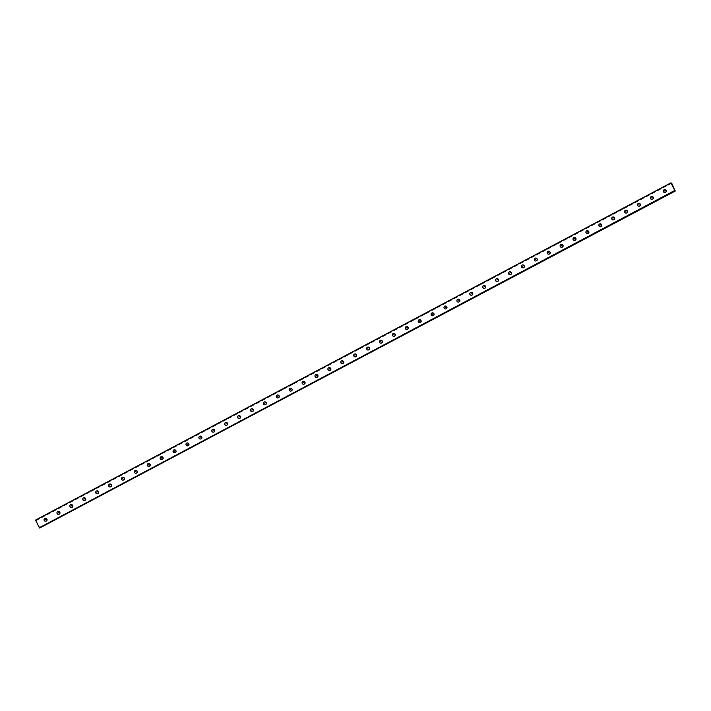 <?xml version="1.0" encoding="UTF-8"?>
<svg xmlns="http://www.w3.org/2000/svg" width="711" height="711" viewBox="0 0 711 711"><rect width="100%" height="100%" fill="white"/><g stroke="black" fill="none" stroke-linecap="round" stroke-linejoin="round"><path stroke-width="0.53" stroke-dasharray="3.56 2.67" d="M674.775 190.477L39.603 527.918M671.237 183.242L35.87 520.461L35.55 520.061M40.074 528.157L35.87 520.461M46.633 520.692A0.835 0.809 -73.4 0 0 46.508 519.146A0.835 0.809 -73.4 0 0 45.46 520.034A0.835 0.809 -73.4 0 0 46.633 520.692M46.268 520.576A0.835 0.809 -73.4 0 0 46.144 519.039A0.835 0.809 -73.4 0 0 45.095 519.919A0.835 0.809 -73.4 0 0 46.268 520.576M45.922 518.292L45.922 518.292A1.484 1.44 106.6 0 1 46.135 521.03A1.484 1.44 106.6 0 1 45.069 521.145L45.069 521.145M59.528 513.84A0.835 0.809 -73.4 0 0 59.413 512.302A0.835 0.809 -73.4 0 0 58.364 513.182A0.835 0.809 -73.4 0 0 59.528 513.84M59.164 513.733A0.835 0.809 -73.4 0 0 59.049 512.196A0.835 0.809 -73.4 0 0 58 513.075A0.835 0.809 -73.4 0 0 59.164 513.733M58.817 511.449L58.817 511.449A1.484 1.44 106.6 0 1 59.04 514.186A1.484 1.44 106.6 0 1 57.973 514.293L57.964 514.293M72.433 506.996A0.835 0.809 -73.4 0 0 72.309 505.45A0.835 0.809 -73.4 0 0 71.269 506.339A0.835 0.809 -73.4 0 0 72.433 506.996M72.069 506.881A0.835 0.809 -73.4 0 0 71.944 505.343A0.835 0.809 -73.4 0 0 70.896 506.232A0.835 0.809 -73.4 0 0 72.069 506.881M71.722 504.597L71.722 504.597A1.484 1.44 106.6 0 1 71.935 507.334A1.484 1.44 106.6 0 1 70.869 507.45L70.869 507.45M85.338 500.144A0.835 0.809 -73.4 0 0 85.213 498.607A0.835 0.809 -73.4 0 0 84.165 499.486A0.835 0.809 -73.4 0 0 85.338 500.144M84.965 500.037A0.835 0.809 -73.4 0 0 84.849 498.5A0.835 0.809 -73.4 0 0 83.8 499.38A0.835 0.809 -73.4 0 0 84.965 500.037M84.618 497.753L84.618 497.753A1.484 1.44 106.6 0 1 84.84 500.491A1.484 1.44 106.6 0 1 83.774 500.597L83.774 500.597M98.234 493.301A0.835 0.809 -73.4 0 0 98.118 491.763A0.835 0.809 -73.4 0 0 97.069 492.643A0.835 0.809 -73.4 0 0 98.234 493.301M97.869 493.194A0.835 0.809 -73.4 0 0 97.745 491.648A0.835 0.809 -73.4 0 0 96.705 492.536A0.835 0.809 -73.4 0 0 97.869 493.194M97.523 490.901L97.523 490.901A1.484 1.44 106.6 0 1 97.736 493.647A1.484 1.44 106.6 0 1 96.669 493.754L96.669 493.754M111.138 486.457A0.835 0.809 -73.4 0 0 111.014 484.911A0.835 0.809 -73.4 0 0 109.965 485.8A0.835 0.809 -73.4 0 0 111.138 486.457M110.774 486.342A0.835 0.809 -73.4 0 0 110.649 484.804A0.835 0.809 -73.4 0 0 109.601 485.684A0.835 0.809 -73.4 0 0 110.774 486.342M110.427 484.058L110.418 484.058A1.484 1.44 106.6 0 1 110.64 486.795A1.484 1.44 106.6 0 1 109.574 486.902L109.574 486.902M124.034 479.605A0.835 0.809 -73.4 0 0 123.918 478.068A0.835 0.809 -73.4 0 0 122.87 478.947A0.835 0.809 -73.4 0 0 124.034 479.605M123.67 479.498A0.835 0.809 -73.4 0 0 123.545 477.952A0.835 0.809 -73.4 0 0 122.505 478.841A0.835 0.809 -73.4 0 0 123.67 479.498M123.323 477.205L123.323 477.205A1.484 1.44 106.6 0 1 123.536 479.952A1.484 1.44 106.6 0 1 122.47 480.058L122.47 480.058M136.939 472.762A0.835 0.809 -73.4 0 0 136.814 471.215A0.835 0.809 -73.4 0 0 135.765 472.104A0.835 0.809 -73.4 0 0 136.939 472.762M136.574 472.646A0.835 0.809 -73.4 0 0 136.45 471.109A0.835 0.809 -73.4 0 0 135.401 471.988A0.835 0.809 -73.4 0 0 136.574 472.646M136.228 470.362L136.228 470.362A1.484 1.44 106.6 0 1 136.441 473.099A1.484 1.44 106.6 0 1 135.374 473.215L135.374 473.215M149.843 465.909A0.835 0.809 -73.4 0 0 149.719 464.372A0.835 0.809 -73.4 0 0 148.67 465.252A0.835 0.809 -73.4 0 0 149.843 465.909M149.47 465.803A0.835 0.809 -73.4 0 0 149.354 464.265A0.835 0.809 -73.4 0 0 148.306 465.145A0.835 0.809 -73.4 0 0 149.47 465.803M149.123 463.519L149.123 463.519A1.484 1.44 106.6 0 1 149.346 466.256A1.484 1.44 106.6 0 1 148.279 466.363L148.279 466.363M162.739 459.066A0.835 0.809 -73.4 0 0 162.615 457.52A0.835 0.809 -73.4 0 0 161.575 458.408A0.835 0.809 -73.4 0 0 162.739 459.066M162.375 458.959A0.835 0.809 -73.4 0 0 162.25 457.413A0.835 0.809 -73.4 0 0 161.201 458.302A0.835 0.809 -73.4 0 0 162.375 458.959M162.028 456.666L162.028 456.666A1.484 1.44 106.6 0 1 162.241 459.404A1.484 1.44 106.6 0 1 161.175 459.519L161.175 459.519M175.644 452.214A0.835 0.809 -73.4 0 0 175.519 450.676A0.835 0.809 -73.4 0 0 174.471 451.565A0.835 0.809 -73.4 0 0 175.644 452.214M175.279 452.107A0.835 0.809 -73.4 0 0 175.155 450.57A0.835 0.809 -73.4 0 0 174.106 451.449A0.835 0.809 -73.4 0 0 175.279 452.107M174.924 449.823L174.933 449.823A1.484 1.44 106.6 0 1 175.146 452.56A1.484 1.44 106.6 0 1 174.079 452.667L174.079 452.667M188.539 445.37A0.835 0.809 -73.4 0 0 188.424 443.833A0.835 0.809 -73.4 0 0 187.375 444.713A0.835 0.809 -73.4 0 0 188.539 445.37M188.175 445.264A0.835 0.809 -73.4 0 0 188.051 443.717A0.835 0.809 -73.4 0 0 187.011 444.606A0.835 0.809 -73.4 0 0 188.175 445.264M187.828 442.971L187.828 442.971A1.484 1.44 106.6 0 1 188.042 445.717A1.484 1.44 106.6 0 1 186.975 445.824L186.975 445.824M201.444 438.527A0.835 0.809 -73.4 0 0 201.32 436.981A0.835 0.809 -73.4 0 0 200.271 437.869A0.835 0.809 -73.4 0 0 201.444 438.527M201.08 438.411A0.835 0.809 -73.4 0 0 200.955 436.874A0.835 0.809 -73.4 0 0 199.907 437.754A0.835 0.809 -73.4 0 0 201.08 438.411M200.733 436.127L200.733 436.127A1.484 1.44 106.6 0 1 200.946 438.865A1.484 1.44 106.6 0 1 199.88 438.971L199.88 438.971M214.34 431.675A0.835 0.809 -73.4 0 0 214.224 430.137A0.835 0.809 -73.4 0 0 213.176 431.017A0.835 0.809 -73.4 0 0 214.34 431.675M213.975 431.568A0.835 0.809 -73.4 0 0 213.86 430.022A0.835 0.809 -73.4 0 0 212.811 430.91A0.835 0.809 -73.4 0 0 213.975 431.568M213.629 429.284L213.629 429.275A1.484 1.44 106.6 0 1 213.851 432.021A1.484 1.44 106.6 0 1 212.785 432.128L212.776 432.128M227.244 424.831A0.835 0.809 -73.4 0 0 227.12 423.285A0.835 0.809 -73.4 0 0 226.08 424.174A0.835 0.809 -73.4 0 0 227.244 424.831M226.88 424.716A0.835 0.809 -73.4 0 0 226.756 423.178A0.835 0.809 -73.4 0 0 225.707 424.067A0.835 0.809 -73.4 0 0 226.88 424.716M226.533 422.432L226.533 422.432A1.484 1.44 106.6 0 1 226.747 425.169A1.484 1.44 106.6 0 1 225.68 425.285L225.68 425.285M240.149 417.979A0.835 0.809 -73.4 0 0 240.025 416.442A0.835 0.809 -73.4 0 0 238.976 417.321A0.835 0.809 -73.4 0 0 240.149 417.979M239.776 417.872A0.835 0.809 -73.4 0 0 239.66 416.335A0.835 0.809 -73.4 0 0 238.612 417.215A0.835 0.809 -73.4 0 0 239.776 417.872M239.429 415.588L239.429 415.588A1.484 1.44 106.6 0 1 239.651 418.326A1.484 1.44 106.6 0 1 238.585 418.432L238.585 418.432M253.045 411.136A0.835 0.809 -73.4 0 0 252.929 409.589A0.835 0.809 -73.4 0 0 251.881 410.478A0.835 0.809 -73.4 0 0 253.045 411.136M252.681 411.029A0.835 0.809 -73.4 0 0 252.556 409.483A0.835 0.809 -73.4 0 0 251.516 410.371A0.835 0.809 -73.4 0 0 252.681 411.029M252.334 408.736L252.334 408.736A1.484 1.44 106.6 0 1 252.547 411.473A1.484 1.44 106.6 0 1 251.481 411.589L251.481 411.589M265.95 404.283A0.835 0.809 -73.4 0 0 265.825 402.746A0.835 0.809 -73.4 0 0 264.776 403.635A0.835 0.809 -73.4 0 0 265.95 404.283M265.585 404.177A0.835 0.809 -73.4 0 0 265.461 402.639A0.835 0.809 -73.4 0 0 264.412 403.519A0.835 0.809 -73.4 0 0 265.585 404.177M265.239 401.893L265.239 401.893A1.484 1.44 106.6 0 1 265.452 404.63A1.484 1.44 106.6 0 1 264.385 404.737L264.385 404.737M278.845 397.44A0.835 0.809 -73.4 0 0 278.73 395.903A0.835 0.809 -73.4 0 0 277.681 396.782A0.835 0.809 -73.4 0 0 278.845 397.44M278.481 397.333A0.835 0.809 -73.4 0 0 278.365 395.787A0.835 0.809 -73.4 0 0 277.317 396.676A0.835 0.809 -73.4 0 0 278.481 397.333M278.134 395.04L278.134 395.04A1.484 1.44 106.6 0 1 278.356 397.787A1.484 1.44 106.6 0 1 277.29 397.893L277.281 397.893M291.75 390.597A0.835 0.809 -73.4 0 0 291.626 389.05A0.835 0.809 -73.4 0 0 290.586 389.939A0.835 0.809 -73.4 0 0 291.75 390.597M291.386 390.481A0.835 0.809 -73.4 0 0 291.261 388.944A0.835 0.809 -73.4 0 0 290.212 389.824A0.835 0.809 -73.4 0 0 291.386 390.481M291.039 388.197L291.039 388.197A1.484 1.44 106.6 0 1 291.252 390.934A1.484 1.44 106.6 0 1 290.186 391.05L290.186 391.041M304.655 383.744A0.835 0.809 -73.4 0 0 304.53 382.207A0.835 0.809 -73.4 0 0 303.481 383.087A0.835 0.809 -73.4 0 0 304.655 383.744M304.281 383.638A0.835 0.809 -73.4 0 0 304.166 382.091A0.835 0.809 -73.4 0 0 303.117 382.98A0.835 0.809 -73.4 0 0 304.281 383.638M303.935 381.354L303.935 381.354A1.484 1.44 106.6 0 1 304.157 384.091A1.484 1.44 106.6 0 1 303.09 384.198L303.09 384.198M317.55 376.901A0.835 0.809 -73.4 0 0 317.435 375.355A0.835 0.809 -73.4 0 0 316.386 376.243A0.835 0.809 -73.4 0 0 317.55 376.901M317.186 376.786A0.835 0.809 -73.4 0 0 317.062 375.248A0.835 0.809 -73.4 0 0 316.022 376.137A0.835 0.809 -73.4 0 0 317.186 376.786M316.839 374.501L316.839 374.501A1.484 1.44 106.6 0 1 317.053 377.239A1.484 1.44 106.6 0 1 315.986 377.354L315.986 377.354M330.455 370.049A0.835 0.809 -73.4 0 0 330.331 368.511A0.835 0.809 -73.4 0 0 329.282 369.391A0.835 0.809 -73.4 0 0 330.455 370.049M330.091 369.942A0.835 0.809 -73.4 0 0 329.966 368.405A0.835 0.809 -73.4 0 0 328.917 369.285A0.835 0.809 -73.4 0 0 330.091 369.942M329.744 367.658L329.735 367.658A1.484 1.44 106.6 0 1 329.957 370.395A1.484 1.44 106.6 0 1 328.891 370.502L328.891 370.502M343.351 363.205A0.835 0.809 -73.4 0 0 343.235 361.668A0.835 0.809 -73.4 0 0 342.187 362.548A0.835 0.809 -73.4 0 0 343.351 363.205M342.986 363.099A0.835 0.809 -73.4 0 0 342.862 361.552A0.835 0.809 -73.4 0 0 341.822 362.441A0.835 0.809 -73.4 0 0 342.986 363.099M342.64 360.806L342.64 360.806A1.484 1.44 106.6 0 1 342.853 363.552A1.484 1.44 106.6 0 1 341.787 363.659L341.787 363.659M356.255 356.353A0.835 0.809 -73.4 0 0 356.131 354.816A0.835 0.809 -73.4 0 0 355.082 355.704A0.835 0.809 -73.4 0 0 356.255 356.353M355.891 356.247A0.835 0.809 -73.4 0 0 355.767 354.709A0.835 0.809 -73.4 0 0 354.718 355.589A0.835 0.809 -73.4 0 0 355.891 356.247M355.544 353.962L355.544 353.962A1.484 1.44 106.6 0 1 355.758 356.7A1.484 1.44 106.6 0 1 354.691 356.806L354.691 356.806M369.16 349.51A0.835 0.809 -73.4 0 0 369.036 347.972A0.835 0.809 -73.4 0 0 367.987 348.852A0.835 0.809 -73.4 0 0 369.16 349.51M368.787 349.403A0.835 0.809 -73.4 0 0 368.671 347.857A0.835 0.809 -73.4 0 0 367.623 348.745A0.835 0.809 -73.4 0 0 368.787 349.403M368.44 347.11L368.44 347.11A1.484 1.44 106.6 0 1 368.662 349.856A1.484 1.44 106.6 0 1 367.596 349.963L367.596 349.963M382.056 342.666A0.835 0.809 -73.4 0 0 381.931 341.12A0.835 0.809 -73.4 0 0 380.892 342.009A0.835 0.809 -73.4 0 0 382.056 342.666M381.691 342.551A0.835 0.809 -73.4 0 0 381.567 341.013A0.835 0.809 -73.4 0 0 380.518 341.893A0.835 0.809 -73.4 0 0 381.691 342.551M381.345 340.267L381.345 340.267A1.484 1.44 106.6 0 1 381.558 343.004A1.484 1.44 106.6 0 1 380.492 343.12L380.492 343.12M394.961 335.814A0.835 0.809 -73.4 0 0 394.836 334.277A0.835 0.809 -73.4 0 0 393.787 335.157A0.835 0.809 -73.4 0 0 394.961 335.814M394.596 335.708A0.835 0.809 -73.4 0 0 394.472 334.17A0.835 0.809 -73.4 0 0 393.423 335.05A0.835 0.809 -73.4 0 0 394.596 335.708M394.25 333.423L394.241 333.423A1.484 1.44 106.6 0 1 394.463 336.161A1.484 1.44 106.6 0 1 393.396 336.267L393.396 336.267M407.856 328.971A0.835 0.809 -73.4 0 0 407.741 327.424A0.835 0.809 -73.4 0 0 406.692 328.313A0.835 0.809 -73.4 0 0 407.856 328.971M407.492 328.855A0.835 0.809 -73.4 0 0 407.367 327.318A0.835 0.809 -73.4 0 0 406.328 328.206A0.835 0.809 -73.4 0 0 407.492 328.855M407.145 326.571L407.145 326.571A1.484 1.44 106.6 0 1 407.359 329.309A1.484 1.44 106.6 0 1 406.292 329.424L406.292 329.424M420.761 322.119A0.835 0.809 -73.4 0 0 420.636 320.581A0.835 0.809 -73.4 0 0 419.588 321.461A0.835 0.809 -73.4 0 0 420.761 322.119M420.397 322.012A0.835 0.809 -73.4 0 0 420.272 320.474A0.835 0.809 -73.4 0 0 419.223 321.354A0.835 0.809 -73.4 0 0 420.397 322.012M420.05 319.728L420.05 319.728A1.484 1.44 106.6 0 1 420.263 322.465A1.484 1.44 106.6 0 1 419.197 322.572L419.197 322.572M433.657 315.275A0.835 0.809 -73.4 0 0 433.541 313.738A0.835 0.809 -73.4 0 0 432.492 314.618A0.835 0.809 -73.4 0 0 433.657 315.275M433.292 315.169A0.835 0.809 -73.4 0 0 433.177 313.622A0.835 0.809 -73.4 0 0 432.128 314.511A0.835 0.809 -73.4 0 0 433.292 315.169M432.946 312.876L432.946 312.876A1.484 1.44 106.6 0 1 433.168 315.622A1.484 1.44 106.6 0 1 432.101 315.728L432.092 315.728M446.561 308.432A0.835 0.809 -73.4 0 0 446.437 306.885A0.835 0.809 -73.4 0 0 445.397 307.774A0.835 0.809 -73.4 0 0 446.561 308.432M446.197 308.316A0.835 0.809 -73.4 0 0 446.073 306.779A0.835 0.809 -73.4 0 0 445.024 307.659A0.835 0.809 -73.4 0 0 446.197 308.316M445.85 306.032L445.85 306.032A1.484 1.44 106.6 0 1 446.064 308.77A1.484 1.44 106.6 0 1 444.997 308.876L444.997 308.876M459.466 301.58A0.835 0.809 -73.4 0 0 459.342 300.042A0.835 0.809 -73.4 0 0 458.293 300.922A0.835 0.809 -73.4 0 0 459.466 301.58M459.093 301.473A0.835 0.809 -73.4 0 0 458.977 299.926A0.835 0.809 -73.4 0 0 457.928 300.815A0.835 0.809 -73.4 0 0 459.093 301.473M458.746 299.18L458.746 299.18A1.484 1.44 106.6 0 1 458.968 301.926A1.484 1.44 106.6 0 1 457.902 302.033L457.902 302.033M472.362 294.736A0.835 0.809 -73.4 0 0 472.246 293.19A0.835 0.809 -73.4 0 0 471.197 294.078A0.835 0.809 -73.4 0 0 472.362 294.736M471.997 294.621A0.835 0.809 -73.4 0 0 471.873 293.083A0.835 0.809 -73.4 0 0 470.833 293.963A0.835 0.809 -73.4 0 0 471.997 294.621M471.651 292.337L471.651 292.337A1.484 1.44 106.6 0 1 471.864 295.074A1.484 1.44 106.6 0 1 470.798 295.189L470.798 295.189M485.266 287.884A0.835 0.809 -73.4 0 0 485.142 286.346A0.835 0.809 -73.4 0 0 484.093 287.226A0.835 0.809 -73.4 0 0 485.266 287.884M484.902 287.777A0.835 0.809 -73.4 0 0 484.778 286.24A0.835 0.809 -73.4 0 0 483.729 287.12A0.835 0.809 -73.4 0 0 484.902 287.777M484.555 285.493L484.555 285.493A1.484 1.44 106.6 0 1 484.769 288.231A1.484 1.44 106.6 0 1 483.702 288.337L483.702 288.337M498.162 281.041A0.835 0.809 -73.4 0 0 498.047 279.494A0.835 0.809 -73.4 0 0 496.998 280.383A0.835 0.809 -73.4 0 0 498.162 281.041M497.798 280.934A0.835 0.809 -73.4 0 0 497.682 279.387A0.835 0.809 -73.4 0 0 496.633 280.276A0.835 0.809 -73.4 0 0 497.798 280.934M497.451 278.641L497.451 278.641A1.484 1.44 106.6 0 1 497.673 281.378A1.484 1.44 106.6 0 1 496.607 281.494L496.598 281.494M511.067 274.188A0.835 0.809 -73.4 0 0 510.942 272.651A0.835 0.809 -73.4 0 0 509.903 273.531A0.835 0.809 -73.4 0 0 511.067 274.188M510.702 274.082A0.835 0.809 -73.4 0 0 510.578 272.544A0.835 0.809 -73.4 0 0 509.529 273.424A0.835 0.809 -73.4 0 0 510.702 274.082M510.356 271.798L510.356 271.798A1.484 1.44 106.6 0 1 510.569 274.535A1.484 1.44 106.6 0 1 509.503 274.642L509.503 274.642M523.971 267.345A0.835 0.809 -73.4 0 0 523.847 265.807A0.835 0.809 -73.4 0 0 522.798 266.687A0.835 0.809 -73.4 0 0 523.971 267.345M523.598 267.238A0.835 0.809 -73.4 0 0 523.483 265.692A0.835 0.809 -73.4 0 0 522.434 266.581A0.835 0.809 -73.4 0 0 523.598 267.238M523.252 264.945L523.252 264.945A1.484 1.44 106.6 0 1 523.474 267.692A1.484 1.44 106.6 0 1 522.407 267.798L522.407 267.798M536.867 260.502A0.835 0.809 -73.4 0 0 536.743 258.955A0.835 0.809 -73.4 0 0 535.703 259.844A0.835 0.809 -73.4 0 0 536.867 260.502M536.503 260.386A0.835 0.809 -73.4 0 0 536.378 258.848A0.835 0.809 -73.4 0 0 535.33 259.728A0.835 0.809 -73.4 0 0 536.503 260.386M536.156 258.102L536.156 258.102A1.484 1.44 106.6 0 1 536.37 260.839A1.484 1.44 106.6 0 1 535.303 260.946L535.303 260.946M549.772 253.649A0.835 0.809 -73.4 0 0 549.647 252.112A0.835 0.809 -73.4 0 0 548.599 252.992A0.835 0.809 -73.4 0 0 549.772 253.649M549.407 253.543A0.835 0.809 -73.4 0 0 549.283 251.996A0.835 0.809 -73.4 0 0 548.234 252.885A0.835 0.809 -73.4 0 0 549.407 253.543M549.061 251.259L549.052 251.25A1.484 1.44 106.6 0 1 549.274 253.996A1.484 1.44 106.6 0 1 548.208 254.103L548.208 254.103M562.668 246.806A0.835 0.809 -73.4 0 0 562.552 245.259A0.835 0.809 -73.4 0 0 561.503 246.148A0.835 0.809 -73.4 0 0 562.668 246.806M562.303 246.69A0.835 0.809 -73.4 0 0 562.179 245.153A0.835 0.809 -73.4 0 0 561.139 246.033A0.835 0.809 -73.4 0 0 562.303 246.69M561.957 244.406L561.957 244.406A1.484 1.44 106.6 0 1 562.17 247.144A1.484 1.44 106.6 0 1 561.103 247.259L561.103 247.259M575.572 239.954A0.835 0.809 -73.4 0 0 575.448 238.416A0.835 0.809 -73.4 0 0 574.399 239.296A0.835 0.809 -73.4 0 0 575.572 239.954M575.208 239.847A0.835 0.809 -73.4 0 0 575.083 238.309A0.835 0.809 -73.4 0 0 574.035 239.189A0.835 0.809 -73.4 0 0 575.208 239.847M574.861 237.563L574.861 237.563A1.484 1.44 106.6 0 1 575.075 240.3A1.484 1.44 106.6 0 1 574.008 240.407L574.008 240.407M588.477 233.11A0.835 0.809 -73.4 0 0 588.353 231.564A0.835 0.809 -73.4 0 0 587.304 232.453A0.835 0.809 -73.4 0 0 588.477 233.11M588.104 233.004A0.835 0.809 -73.4 0 0 587.988 231.457A0.835 0.809 -73.4 0 0 586.939 232.346A0.835 0.809 -73.4 0 0 588.104 233.004M587.757 230.711L587.757 230.711A1.484 1.44 106.6 0 1 587.979 233.448A1.484 1.44 106.6 0 1 586.913 233.564L586.913 233.564M601.373 226.258A0.835 0.809 -73.4 0 0 601.248 224.72A0.835 0.809 -73.4 0 0 600.208 225.609A0.835 0.809 -73.4 0 0 601.373 226.258M601.008 226.151A0.835 0.809 -73.4 0 0 600.884 224.614A0.835 0.809 -73.4 0 0 599.835 225.494A0.835 0.809 -73.4 0 0 601.008 226.151M600.662 223.867L600.662 223.867A1.484 1.44 106.6 0 1 600.875 226.605A1.484 1.44 106.6 0 1 599.808 226.711L599.808 226.711M614.277 219.415A0.835 0.809 -73.4 0 0 614.153 217.877A0.835 0.809 -73.4 0 0 613.104 218.757A0.835 0.809 -73.4 0 0 614.277 219.415M613.904 219.308A0.835 0.809 -73.4 0 0 613.789 217.762A0.835 0.809 -73.4 0 0 612.74 218.65A0.835 0.809 -73.4 0 0 613.904 219.308M613.557 217.015L613.557 217.015A1.484 1.44 106.6 0 1 613.78 219.761A1.484 1.44 106.6 0 1 612.713 219.868L612.713 219.868M627.173 212.571A0.835 0.809 -73.4 0 0 627.058 211.025A0.835 0.809 -73.4 0 0 626.009 211.914A0.835 0.809 -73.4 0 0 627.173 212.571M626.809 212.456A0.835 0.809 -73.4 0 0 626.684 210.918A0.835 0.809 -73.4 0 0 625.644 211.798A0.835 0.809 -73.4 0 0 626.809 212.456M626.462 210.172L626.462 210.172A1.484 1.44 106.6 0 1 626.675 212.909A1.484 1.44 106.6 0 1 625.609 213.024L625.609 213.016M640.078 205.719A0.835 0.809 -73.4 0 0 639.953 204.181A0.835 0.809 -73.4 0 0 638.905 205.061A0.835 0.809 -73.4 0 0 640.078 205.719M639.713 205.612A0.835 0.809 -73.4 0 0 639.589 204.066A0.835 0.809 -73.4 0 0 638.54 204.955A0.835 0.809 -73.4 0 0 639.713 205.612M639.367 203.328L639.367 203.328A1.484 1.44 106.6 0 1 639.58 206.066A1.484 1.44 106.6 0 1 638.514 206.172L638.514 206.172M652.974 198.876A0.835 0.809 -73.4 0 0 652.858 197.329A0.835 0.809 -73.4 0 0 651.809 198.218A0.835 0.809 -73.4 0 0 652.974 198.876M652.609 198.76A0.835 0.809 -73.4 0 0 652.494 197.223A0.835 0.809 -73.4 0 0 651.445 198.111A0.835 0.809 -73.4 0 0 652.609 198.76M652.263 196.476L652.263 196.476A1.484 1.44 106.6 0 1 652.485 199.213A1.484 1.44 106.6 0 1 651.418 199.329L651.409 199.329M665.878 192.023A0.835 0.809 -73.4 0 0 665.754 190.486A0.835 0.809 -73.4 0 0 664.714 191.366A0.835 0.809 -73.4 0 0 665.878 192.023M665.514 191.917A0.835 0.809 -73.4 0 0 665.389 190.379A0.835 0.809 -73.4 0 0 664.341 191.259A0.835 0.809 -73.4 0 0 665.514 191.917M665.167 189.633L665.167 189.633A1.484 1.44 106.6 0 1 665.38 192.37A1.484 1.44 106.6 0 1 664.314 192.477L664.314 192.477M665.789 192.494A1.484 1.44 -73.4 0 0 665.576 189.757A1.484 1.44 -73.4 0 0 663.718 191.321A1.484 1.44 -73.4 0 0 665.789 192.494M665.425 192.379A1.484 1.44 -73.4 0 0 665.212 189.641A1.484 1.44 -73.4 0 0 663.354 191.215A1.484 1.44 -73.4 0 0 665.425 192.379M652.894 199.338A1.484 1.44 -73.4 0 0 652.68 196.6A1.484 1.44 -73.4 0 0 650.814 198.173A1.484 1.44 -73.4 0 0 652.894 199.338M652.529 199.231A1.484 1.44 -73.4 0 0 652.307 196.494A1.484 1.44 -73.4 0 0 650.449 198.067A1.484 1.44 -73.4 0 0 652.529 199.231M639.989 206.19A1.484 1.44 -73.4 0 0 639.776 203.444A1.484 1.44 -73.4 0 0 637.909 205.017A1.484 1.44 -73.4 0 0 639.989 206.19M639.624 206.074A1.484 1.44 -73.4 0 0 639.411 203.337A1.484 1.44 -73.4 0 0 637.545 204.91A1.484 1.44 -73.4 0 0 639.624 206.074M627.093 213.033A1.484 1.44 -73.4 0 0 626.871 210.296A1.484 1.44 -73.4 0 0 625.013 211.869A1.484 1.44 -73.4 0 0 627.093 213.033M626.729 212.927A1.484 1.44 -73.4 0 0 626.507 210.189A1.484 1.44 -73.4 0 0 624.649 211.754A1.484 1.44 -73.4 0 0 626.729 212.927M614.188 219.877A1.484 1.44 -73.4 0 0 613.975 217.139A1.484 1.44 -73.4 0 0 612.109 218.712A1.484 1.44 -73.4 0 0 614.188 219.877M613.824 219.77A1.484 1.44 -73.4 0 0 613.611 217.033A1.484 1.44 -73.4 0 0 611.744 218.606A1.484 1.44 -73.4 0 0 613.824 219.77M601.284 226.729A1.484 1.44 -73.4 0 0 601.071 223.992A1.484 1.44 -73.4 0 0 599.213 225.556A1.484 1.44 -73.4 0 0 601.284 226.729M600.919 226.622A1.484 1.44 -73.4 0 0 600.706 223.876A1.484 1.44 -73.4 0 0 598.849 225.449A1.484 1.44 -73.4 0 0 600.919 226.622M588.388 233.572A1.484 1.44 -73.4 0 0 588.175 230.835A1.484 1.44 -73.4 0 0 586.308 232.408A1.484 1.44 -73.4 0 0 588.388 233.572M588.024 233.466A1.484 1.44 -73.4 0 0 587.801 230.728A1.484 1.44 -73.4 0 0 585.944 232.301A1.484 1.44 -73.4 0 0 588.024 233.466M575.483 240.425A1.484 1.44 -73.4 0 0 575.27 237.678A1.484 1.44 -73.4 0 0 573.413 239.251A1.484 1.44 -73.4 0 0 575.483 240.425M575.119 240.309A1.484 1.44 -73.4 0 0 574.906 237.572A1.484 1.44 -73.4 0 0 573.039 239.145A1.484 1.44 -73.4 0 0 575.119 240.309M562.588 247.268A1.484 1.44 -73.4 0 0 562.365 244.531A1.484 1.44 -73.4 0 0 560.508 246.104A1.484 1.44 -73.4 0 0 562.588 247.268M562.223 247.161A1.484 1.44 -73.4 0 0 562.001 244.424A1.484 1.44 -73.4 0 0 560.144 245.988A1.484 1.44 -73.4 0 0 562.223 247.161M549.683 254.12A1.484 1.44 -73.4 0 0 549.47 251.374A1.484 1.44 -73.4 0 0 547.603 252.947A1.484 1.44 -73.4 0 0 549.683 254.12M549.319 254.005A1.484 1.44 -73.4 0 0 549.105 251.267A1.484 1.44 -73.4 0 0 547.239 252.84A1.484 1.44 -73.4 0 0 549.319 254.005M536.787 260.964A1.484 1.44 -73.4 0 0 536.565 258.226A1.484 1.44 -73.4 0 0 534.708 259.799A1.484 1.44 -73.4 0 0 536.787 260.964M536.414 260.857A1.484 1.44 -73.4 0 0 536.201 258.111A1.484 1.44 -73.4 0 0 534.343 259.684A1.484 1.44 -73.4 0 0 536.414 260.857M523.883 267.807A1.484 1.44 -73.4 0 0 523.669 265.07A1.484 1.44 -73.4 0 0 521.803 266.643A1.484 1.44 -73.4 0 0 523.883 267.807M523.518 267.7A1.484 1.44 -73.4 0 0 523.305 264.963A1.484 1.44 -73.4 0 0 521.439 266.536A1.484 1.44 -73.4 0 0 523.518 267.7M510.978 274.659A1.484 1.44 -73.4 0 0 510.765 271.922A1.484 1.44 -73.4 0 0 508.907 273.486A1.484 1.44 -73.4 0 0 510.978 274.659M510.614 274.553A1.484 1.44 -73.4 0 0 510.4 271.806A1.484 1.44 -73.4 0 0 508.543 273.38A1.484 1.44 -73.4 0 0 510.614 274.553M498.082 281.503A1.484 1.44 -73.4 0 0 497.86 278.765A1.484 1.44 -73.4 0 0 496.002 280.338A1.484 1.44 -73.4 0 0 498.082 281.503M497.718 281.396A1.484 1.44 -73.4 0 0 497.496 278.659A1.484 1.44 -73.4 0 0 495.638 280.232A1.484 1.44 -73.4 0 0 497.718 281.396M485.178 288.355A1.484 1.44 -73.4 0 0 484.964 285.609A1.484 1.44 -73.4 0 0 483.098 287.182A1.484 1.44 -73.4 0 0 485.178 288.355M484.813 288.239A1.484 1.44 -73.4 0 0 484.6 285.502A1.484 1.44 -73.4 0 0 482.733 287.075A1.484 1.44 -73.4 0 0 484.813 288.239M472.282 295.198A1.484 1.44 -73.4 0 0 472.06 292.461A1.484 1.44 -73.4 0 0 470.202 294.034A1.484 1.44 -73.4 0 0 472.282 295.198M471.908 295.092A1.484 1.44 -73.4 0 0 471.695 292.354A1.484 1.44 -73.4 0 0 469.838 293.919A1.484 1.44 -73.4 0 0 471.908 295.092M459.377 302.051A1.484 1.44 -73.4 0 0 459.164 299.304A1.484 1.44 -73.4 0 0 457.297 300.877A1.484 1.44 -73.4 0 0 459.377 302.051M459.013 301.935A1.484 1.44 -73.4 0 0 458.799 299.198A1.484 1.44 -73.4 0 0 456.933 300.771A1.484 1.44 -73.4 0 0 459.013 301.935M446.472 308.894A1.484 1.44 -73.4 0 0 446.259 306.157A1.484 1.44 -73.4 0 0 444.402 307.73A1.484 1.44 -73.4 0 0 446.472 308.894M446.108 308.787A1.484 1.44 -73.4 0 0 445.895 306.041A1.484 1.44 -73.4 0 0 444.037 307.614A1.484 1.44 -73.4 0 0 446.108 308.787M433.577 315.737A1.484 1.44 -73.4 0 0 433.363 313A1.484 1.44 -73.4 0 0 431.497 314.573A1.484 1.44 -73.4 0 0 433.577 315.737M433.212 315.631A1.484 1.44 -73.4 0 0 432.99 312.893A1.484 1.44 -73.4 0 0 431.133 314.466A1.484 1.44 -73.4 0 0 433.212 315.631M420.672 322.59A1.484 1.44 -73.4 0 0 420.459 319.852A1.484 1.44 -73.4 0 0 418.601 321.416A1.484 1.44 -73.4 0 0 420.672 322.59M420.308 322.483A1.484 1.44 -73.4 0 0 420.094 319.737A1.484 1.44 -73.4 0 0 418.228 321.31A1.484 1.44 -73.4 0 0 420.308 322.483M407.776 329.433A1.484 1.44 -73.4 0 0 407.554 326.696A1.484 1.44 -73.4 0 0 405.697 328.269A1.484 1.44 -73.4 0 0 407.776 329.433M407.412 329.326A1.484 1.44 -73.4 0 0 407.19 326.589A1.484 1.44 -73.4 0 0 405.332 328.162A1.484 1.44 -73.4 0 0 407.412 329.326M394.872 336.285A1.484 1.44 -73.4 0 0 394.658 333.539A1.484 1.44 -73.4 0 0 392.792 335.112A1.484 1.44 -73.4 0 0 394.872 336.285M394.507 336.17A1.484 1.44 -73.4 0 0 394.294 333.432A1.484 1.44 -73.4 0 0 392.428 335.005A1.484 1.44 -73.4 0 0 394.507 336.17M381.967 343.129A1.484 1.44 -73.4 0 0 381.754 340.391A1.484 1.44 -73.4 0 0 379.896 341.964A1.484 1.44 -73.4 0 0 381.967 343.129M381.603 343.022A1.484 1.44 -73.4 0 0 381.389 340.285A1.484 1.44 -73.4 0 0 379.532 341.849A1.484 1.44 -73.4 0 0 381.603 343.022M369.071 349.972A1.484 1.44 -73.4 0 0 368.858 347.235A1.484 1.44 -73.4 0 0 366.992 348.808A1.484 1.44 -73.4 0 0 369.071 349.972M368.707 349.865A1.484 1.44 -73.4 0 0 368.485 347.128A1.484 1.44 -73.4 0 0 366.627 348.701A1.484 1.44 -73.4 0 0 368.707 349.865M356.167 356.824A1.484 1.44 -73.4 0 0 355.953 354.087A1.484 1.44 -73.4 0 0 354.096 355.66A1.484 1.44 -73.4 0 0 356.167 356.824M355.802 356.718A1.484 1.44 -73.4 0 0 355.589 353.971A1.484 1.44 -73.4 0 0 353.723 355.544A1.484 1.44 -73.4 0 0 355.802 356.718M343.271 363.668A1.484 1.44 -73.4 0 0 343.049 360.93A1.484 1.44 -73.4 0 0 341.191 362.503A1.484 1.44 -73.4 0 0 343.271 363.668M342.906 363.561A1.484 1.44 -73.4 0 0 342.684 360.824A1.484 1.44 -73.4 0 0 340.827 362.397A1.484 1.44 -73.4 0 0 342.906 363.561M330.366 370.52A1.484 1.44 -73.4 0 0 330.153 367.783A1.484 1.44 -73.4 0 0 328.286 369.347A1.484 1.44 -73.4 0 0 330.366 370.52M330.002 370.404A1.484 1.44 -73.4 0 0 329.788 367.667A1.484 1.44 -73.4 0 0 327.922 369.24A1.484 1.44 -73.4 0 0 330.002 370.404M317.47 377.363A1.484 1.44 -73.4 0 0 317.248 374.626A1.484 1.44 -73.4 0 0 315.391 376.199A1.484 1.44 -73.4 0 0 317.47 377.363M317.097 377.257A1.484 1.44 -73.4 0 0 316.884 374.519A1.484 1.44 -73.4 0 0 315.026 376.092A1.484 1.44 -73.4 0 0 317.097 377.257M304.566 384.216A1.484 1.44 -73.4 0 0 304.352 381.469A1.484 1.44 -73.4 0 0 302.486 383.042A1.484 1.44 -73.4 0 0 304.566 384.216M304.201 384.1A1.484 1.44 -73.4 0 0 303.988 381.363A1.484 1.44 -73.4 0 0 302.122 382.936A1.484 1.44 -73.4 0 0 304.201 384.1M291.661 391.059A1.484 1.44 -73.4 0 0 291.448 388.322A1.484 1.44 -73.4 0 0 289.59 389.895A1.484 1.44 -73.4 0 0 291.661 391.059M291.297 390.952A1.484 1.44 -73.4 0 0 291.083 388.215A1.484 1.44 -73.4 0 0 289.226 389.779A1.484 1.44 -73.4 0 0 291.297 390.952M278.765 397.902A1.484 1.44 -73.4 0 0 278.543 395.165A1.484 1.44 -73.4 0 0 276.686 396.738A1.484 1.44 -73.4 0 0 278.765 397.902M278.401 397.796A1.484 1.44 -73.4 0 0 278.179 395.058A1.484 1.44 -73.4 0 0 276.321 396.631A1.484 1.44 -73.4 0 0 278.401 397.796M265.861 404.755A1.484 1.44 -73.4 0 0 265.647 402.017A1.484 1.44 -73.4 0 0 263.781 403.581A1.484 1.44 -73.4 0 0 265.861 404.755M265.496 404.648A1.484 1.44 -73.4 0 0 265.283 401.902A1.484 1.44 -73.4 0 0 263.417 403.475A1.484 1.44 -73.4 0 0 265.496 404.648M252.965 411.598A1.484 1.44 -73.4 0 0 252.743 408.861A1.484 1.44 -73.4 0 0 250.885 410.434A1.484 1.44 -73.4 0 0 252.965 411.598M252.601 411.491A1.484 1.44 -73.4 0 0 252.378 408.754A1.484 1.44 -73.4 0 0 250.521 410.327A1.484 1.44 -73.4 0 0 252.601 411.491M240.06 418.45A1.484 1.44 -73.4 0 0 239.847 415.704A1.484 1.44 -73.4 0 0 237.981 417.277A1.484 1.44 -73.4 0 0 240.06 418.45M239.696 418.335A1.484 1.44 -73.4 0 0 239.483 415.597A1.484 1.44 -73.4 0 0 237.616 417.17A1.484 1.44 -73.4 0 0 239.696 418.335M227.156 425.294A1.484 1.44 -73.4 0 0 226.942 422.556A1.484 1.44 -73.4 0 0 225.085 424.129A1.484 1.44 -73.4 0 0 227.156 425.294M226.791 425.187A1.484 1.44 -73.4 0 0 226.578 422.45A1.484 1.44 -73.4 0 0 224.72 424.014A1.484 1.44 -73.4 0 0 226.791 425.187M214.26 432.146A1.484 1.44 -73.4 0 0 214.047 429.4A1.484 1.44 -73.4 0 0 212.18 430.973A1.484 1.44 -73.4 0 0 214.26 432.146M213.895 432.03A1.484 1.44 -73.4 0 0 213.673 429.293A1.484 1.44 -73.4 0 0 211.816 430.866A1.484 1.44 -73.4 0 0 213.895 432.03M201.355 438.989A1.484 1.44 -73.4 0 0 201.142 436.252A1.484 1.44 -73.4 0 0 199.284 437.825A1.484 1.44 -73.4 0 0 201.355 438.989M200.991 438.883A1.484 1.44 -73.4 0 0 200.778 436.136A1.484 1.44 -73.4 0 0 198.911 437.709A1.484 1.44 -73.4 0 0 200.991 438.883M188.459 445.833A1.484 1.44 -73.4 0 0 188.237 443.095A1.484 1.44 -73.4 0 0 186.38 444.668A1.484 1.44 -73.4 0 0 188.459 445.833M188.095 445.726A1.484 1.44 -73.4 0 0 187.873 442.989A1.484 1.44 -73.4 0 0 186.015 444.562A1.484 1.44 -73.4 0 0 188.095 445.726M175.555 452.685A1.484 1.44 -73.4 0 0 175.341 449.947A1.484 1.44 -73.4 0 0 173.475 451.512A1.484 1.44 -73.4 0 0 175.555 452.685M175.19 452.578A1.484 1.44 -73.4 0 0 174.977 449.832A1.484 1.44 -73.4 0 0 173.111 451.405A1.484 1.44 -73.4 0 0 175.19 452.578M162.659 459.528A1.484 1.44 -73.4 0 0 162.437 456.791A1.484 1.44 -73.4 0 0 160.579 458.364A1.484 1.44 -73.4 0 0 162.659 459.528M162.286 459.422A1.484 1.44 -73.4 0 0 162.072 456.684A1.484 1.44 -73.4 0 0 160.215 458.257A1.484 1.44 -73.4 0 0 162.286 459.422M149.754 466.38A1.484 1.44 -73.4 0 0 149.541 463.634A1.484 1.44 -73.4 0 0 147.675 465.207A1.484 1.44 -73.4 0 0 149.754 466.38M149.39 466.265A1.484 1.44 -73.4 0 0 149.168 463.528A1.484 1.44 -73.4 0 0 147.31 465.101A1.484 1.44 -73.4 0 0 149.39 466.265M136.85 473.224A1.484 1.44 -73.4 0 0 136.636 470.486A1.484 1.44 -73.4 0 0 134.779 472.06A1.484 1.44 -73.4 0 0 136.85 473.224M136.485 473.117A1.484 1.44 -73.4 0 0 136.272 470.38A1.484 1.44 -73.4 0 0 134.406 471.944A1.484 1.44 -73.4 0 0 136.485 473.117M123.954 480.076A1.484 1.44 -73.4 0 0 123.732 477.33A1.484 1.44 -73.4 0 0 121.874 478.903A1.484 1.44 -73.4 0 0 123.954 480.076M123.59 479.961A1.484 1.44 -73.4 0 0 123.367 477.223A1.484 1.44 -73.4 0 0 121.51 478.796A1.484 1.44 -73.4 0 0 123.59 479.961M111.049 486.919A1.484 1.44 -73.4 0 0 110.836 484.182A1.484 1.44 -73.4 0 0 108.97 485.755A1.484 1.44 -73.4 0 0 111.049 486.919M110.685 486.813A1.484 1.44 -73.4 0 0 110.472 484.067A1.484 1.44 -73.4 0 0 108.605 485.64A1.484 1.44 -73.4 0 0 110.685 486.813M98.154 493.763A1.484 1.44 -73.4 0 0 97.931 491.025A1.484 1.44 -73.4 0 0 96.074 492.599A1.484 1.44 -73.4 0 0 98.154 493.763M97.78 493.656A1.484 1.44 -73.4 0 0 97.567 490.919A1.484 1.44 -73.4 0 0 95.709 492.492A1.484 1.44 -73.4 0 0 97.78 493.656M85.249 500.615A1.484 1.44 -73.4 0 0 85.036 497.878A1.484 1.44 -73.4 0 0 83.169 499.442A1.484 1.44 -73.4 0 0 85.249 500.615M84.885 500.508A1.484 1.44 -73.4 0 0 84.671 497.762A1.484 1.44 -73.4 0 0 82.805 499.335A1.484 1.44 -73.4 0 0 84.885 500.508M72.344 507.458A1.484 1.44 -73.4 0 0 72.131 504.721A1.484 1.44 -73.4 0 0 70.273 506.294A1.484 1.44 -73.4 0 0 72.344 507.458M71.98 507.352A1.484 1.44 -73.4 0 0 71.767 504.614A1.484 1.44 -73.4 0 0 69.909 506.188A1.484 1.44 -73.4 0 0 71.98 507.352M59.448 514.311A1.484 1.44 -73.4 0 0 59.226 511.565A1.484 1.44 -73.4 0 0 57.369 513.138A1.484 1.44 -73.4 0 0 59.448 514.311M59.084 514.195A1.484 1.44 -73.4 0 0 58.862 511.458A1.484 1.44 -73.4 0 0 57.004 513.031A1.484 1.44 -73.4 0 0 59.084 514.195M46.544 521.154A1.484 1.44 -73.4 0 0 46.331 518.417A1.484 1.44 -73.4 0 0 44.464 519.99A1.484 1.44 -73.4 0 0 46.544 521.154M46.179 521.047A1.484 1.44 -73.4 0 0 45.966 518.31A1.484 1.44 -73.4 0 0 44.1 519.874A1.484 1.44 -73.4 0 0 46.179 521.047M671.753 183.26L36.377 520.479M675.406 190.752L40.038 527.98M671.602 183.047L36.225 520.265M671.264 183.296L35.959 520.488M674.739 190.424L39.372 527.642M671.095 182.994L35.843 520.176M671.184 183.118L35.87 520.31M671.202 183.162L35.888 520.354M671.175 183.1L35.799 520.328M671.14 183.056L35.772 520.274M671.033 182.896L35.657 520.123M671.006 182.869L35.63 520.088M674.855 190.735L39.478 527.953M674.828 190.601L39.452 527.829M674.81 190.557L39.434 527.784M674.828 190.619L39.523 527.811M674.837 190.681L39.558 527.855M671.397 183.474L36.021 520.692M674.677 190.219L39.301 527.438"/><path stroke-width="1.07" d="M674.828 190.45L671.753 183.26L670.926 182.843L674.775 190.477M45.069 521.145A1.484 1.44 106.6 0 1 44.855 518.399A1.484 1.44 106.6 0 1 46.926 519.572A1.484 1.44 106.6 0 1 45.069 521.145A1.484 1.44 106.6 0 1 44.855 518.399A1.484 1.44 106.6 0 1 45.922 518.292M57.973 514.293A1.484 1.44 106.6 0 1 57.751 511.556A1.484 1.44 106.6 0 1 59.831 512.72A1.484 1.44 106.6 0 1 57.964 514.293A1.484 1.44 106.6 0 1 57.751 511.556A1.484 1.44 106.6 0 1 58.817 511.449M70.869 507.45A1.484 1.44 106.6 0 1 70.656 504.703A1.484 1.44 106.6 0 1 72.726 505.877A1.484 1.44 106.6 0 1 70.869 507.45A1.484 1.44 106.6 0 1 70.656 504.703A1.484 1.44 106.6 0 1 71.722 504.597M83.774 500.597A1.484 1.44 106.6 0 1 83.551 497.86A1.484 1.44 106.6 0 1 85.631 499.024A1.484 1.44 106.6 0 1 83.774 500.597A1.484 1.44 106.6 0 1 83.551 497.86A1.484 1.44 106.6 0 1 84.618 497.753M96.669 493.754A1.484 1.44 106.6 0 1 96.456 491.017A1.484 1.44 106.6 0 1 98.536 492.181A1.484 1.44 106.6 0 1 96.669 493.754A1.484 1.44 106.6 0 1 96.456 491.017A1.484 1.44 106.6 0 1 97.523 490.901M109.574 486.902A1.484 1.44 106.6 0 1 109.352 484.164A1.484 1.44 106.6 0 1 111.431 485.337A1.484 1.44 106.6 0 1 109.574 486.902A1.484 1.44 106.6 0 1 109.361 484.164A1.484 1.44 106.6 0 1 110.418 484.058M122.47 480.058A1.484 1.44 106.6 0 1 122.256 477.321A1.484 1.44 106.6 0 1 124.336 478.485A1.484 1.44 106.6 0 1 122.47 480.058A1.484 1.44 106.6 0 1 122.256 477.321A1.484 1.44 106.6 0 1 123.323 477.205M135.374 473.215A1.484 1.44 106.6 0 1 135.161 470.469A1.484 1.44 106.6 0 1 137.232 471.642A1.484 1.44 106.6 0 1 135.374 473.215A1.484 1.44 106.6 0 1 135.161 470.469A1.484 1.44 106.6 0 1 136.228 470.362M148.279 466.363A1.484 1.44 106.6 0 1 148.057 463.625A1.484 1.44 106.6 0 1 150.137 464.79A1.484 1.44 106.6 0 1 148.279 466.363A1.484 1.44 106.6 0 1 148.057 463.625A1.484 1.44 106.6 0 1 149.123 463.519M161.175 459.519A1.484 1.44 106.6 0 1 160.962 456.773A1.484 1.44 106.6 0 1 163.041 457.946A1.484 1.44 106.6 0 1 161.175 459.519A1.484 1.44 106.6 0 1 160.962 456.782A1.484 1.44 106.6 0 1 162.028 456.666M174.079 452.667A1.484 1.44 106.6 0 1 173.857 449.93A1.484 1.44 106.6 0 1 175.937 451.094A1.484 1.44 106.6 0 1 174.079 452.667A1.484 1.44 106.6 0 1 173.866 449.93A1.484 1.44 106.6 0 1 174.933 449.823M186.975 445.824A1.484 1.44 106.6 0 1 186.762 443.086A1.484 1.44 106.6 0 1 188.842 444.251A1.484 1.44 106.6 0 1 186.975 445.824A1.484 1.44 106.6 0 1 186.762 443.086A1.484 1.44 106.6 0 1 187.828 442.971M199.88 438.971A1.484 1.44 106.6 0 1 199.667 436.234A1.484 1.44 106.6 0 1 201.737 437.407A1.484 1.44 106.6 0 1 199.88 438.971A1.484 1.44 106.6 0 1 199.667 436.234A1.484 1.44 106.6 0 1 200.733 436.127M212.776 432.128A1.484 1.44 106.6 0 1 212.562 429.391A1.484 1.44 106.6 0 1 214.642 430.555A1.484 1.44 106.6 0 1 212.776 432.128A1.484 1.44 106.6 0 1 212.562 429.391A1.484 1.44 106.6 0 1 213.629 429.275M225.68 425.285A1.484 1.44 106.6 0 1 225.467 422.538A1.484 1.44 106.6 0 1 227.538 423.712A1.484 1.44 106.6 0 1 225.68 425.285A1.484 1.44 106.6 0 1 225.467 422.538A1.484 1.44 106.6 0 1 226.533 422.432M238.585 418.432A1.484 1.44 106.6 0 1 238.363 415.695A1.484 1.44 106.6 0 1 240.442 416.859A1.484 1.44 106.6 0 1 238.585 418.432A1.484 1.44 106.6 0 1 238.363 415.695A1.484 1.44 106.6 0 1 239.429 415.588M251.481 411.589A1.484 1.44 106.6 0 1 251.267 408.852A1.484 1.44 106.6 0 1 253.347 410.016A1.484 1.44 106.6 0 1 251.481 411.589A1.484 1.44 106.6 0 1 251.267 408.852A1.484 1.44 106.6 0 1 252.334 408.736M264.385 404.737A1.484 1.44 106.6 0 1 264.172 401.999A1.484 1.44 106.6 0 1 266.243 403.164A1.484 1.44 106.6 0 1 264.385 404.737A1.484 1.44 106.6 0 1 264.172 401.999A1.484 1.44 106.6 0 1 265.239 401.893M277.281 397.893A1.484 1.44 106.6 0 1 277.068 395.156A1.484 1.44 106.6 0 1 279.147 396.32A1.484 1.44 106.6 0 1 277.281 397.893A1.484 1.44 106.6 0 1 277.068 395.156A1.484 1.44 106.6 0 1 278.134 395.04M290.186 391.041A1.484 1.44 106.6 0 1 289.972 388.304A1.484 1.44 106.6 0 1 292.043 389.477A1.484 1.44 106.6 0 1 290.186 391.041A1.484 1.44 106.6 0 1 289.972 388.304A1.484 1.44 106.6 0 1 291.039 388.197M303.09 384.198A1.484 1.44 106.6 0 1 302.868 381.46A1.484 1.44 106.6 0 1 304.948 382.625A1.484 1.44 106.6 0 1 303.09 384.198A1.484 1.44 106.6 0 1 302.868 381.46A1.484 1.44 106.6 0 1 303.935 381.354M315.986 377.354A1.484 1.44 106.6 0 1 315.773 374.608A1.484 1.44 106.6 0 1 317.853 375.781A1.484 1.44 106.6 0 1 315.986 377.354A1.484 1.44 106.6 0 1 315.773 374.608A1.484 1.44 106.6 0 1 316.839 374.501M328.891 370.502A1.484 1.44 106.6 0 1 328.669 367.765A1.484 1.44 106.6 0 1 330.748 368.929A1.484 1.44 106.6 0 1 328.891 370.502A1.484 1.44 106.6 0 1 328.678 367.765A1.484 1.44 106.6 0 1 329.735 367.658M341.787 363.659A1.484 1.44 106.6 0 1 341.573 360.921A1.484 1.44 106.6 0 1 343.653 362.086A1.484 1.44 106.6 0 1 341.787 363.659A1.484 1.44 106.6 0 1 341.573 360.921A1.484 1.44 106.6 0 1 342.64 360.806M354.691 356.806A1.484 1.44 106.6 0 1 354.478 354.069A1.484 1.44 106.6 0 1 356.549 355.242A1.484 1.44 106.6 0 1 354.691 356.806A1.484 1.44 106.6 0 1 354.478 354.069A1.484 1.44 106.6 0 1 355.544 353.962M367.596 349.963A1.484 1.44 106.6 0 1 367.374 347.226A1.484 1.44 106.6 0 1 369.453 348.39A1.484 1.44 106.6 0 1 367.596 349.963A1.484 1.44 106.6 0 1 367.374 347.226A1.484 1.44 106.6 0 1 368.44 347.11M380.492 343.12A1.484 1.44 106.6 0 1 380.278 340.373A1.484 1.44 106.6 0 1 382.358 341.547A1.484 1.44 106.6 0 1 380.492 343.12A1.484 1.44 106.6 0 1 380.278 340.373A1.484 1.44 106.6 0 1 381.345 340.267M393.396 336.267A1.484 1.44 106.6 0 1 393.174 333.53A1.484 1.44 106.6 0 1 395.254 334.694A1.484 1.44 106.6 0 1 393.396 336.267A1.484 1.44 106.6 0 1 393.174 333.53A1.484 1.44 106.6 0 1 394.241 333.423M406.292 329.424A1.484 1.44 106.6 0 1 406.079 326.678A1.484 1.44 106.6 0 1 408.158 327.851A1.484 1.44 106.6 0 1 406.292 329.424A1.484 1.44 106.6 0 1 406.079 326.678A1.484 1.44 106.6 0 1 407.145 326.571M419.197 322.572A1.484 1.44 106.6 0 1 418.983 319.834A1.484 1.44 106.6 0 1 421.054 320.999A1.484 1.44 106.6 0 1 419.197 322.572A1.484 1.44 106.6 0 1 418.983 319.834A1.484 1.44 106.6 0 1 420.05 319.728M432.092 315.728A1.484 1.44 106.6 0 1 431.879 312.991A1.484 1.44 106.6 0 1 433.959 314.155A1.484 1.44 106.6 0 1 432.092 315.728A1.484 1.44 106.6 0 1 431.879 312.991A1.484 1.44 106.6 0 1 432.946 312.876M444.997 308.876A1.484 1.44 106.6 0 1 444.784 306.139A1.484 1.44 106.6 0 1 446.855 307.312A1.484 1.44 106.6 0 1 444.997 308.876A1.484 1.44 106.6 0 1 444.784 306.139A1.484 1.44 106.6 0 1 445.85 306.032M457.902 302.033A1.484 1.44 106.6 0 1 457.68 299.295A1.484 1.44 106.6 0 1 459.759 300.46A1.484 1.44 106.6 0 1 457.902 302.033A1.484 1.44 106.6 0 1 457.68 299.295A1.484 1.44 106.6 0 1 458.746 299.18M470.798 295.189A1.484 1.44 106.6 0 1 470.584 292.443A1.484 1.44 106.6 0 1 472.664 293.616A1.484 1.44 106.6 0 1 470.798 295.189A1.484 1.44 106.6 0 1 470.584 292.443A1.484 1.44 106.6 0 1 471.651 292.337M483.702 288.337A1.484 1.44 106.6 0 1 483.489 285.6A1.484 1.44 106.6 0 1 485.56 286.764A1.484 1.44 106.6 0 1 483.702 288.337A1.484 1.44 106.6 0 1 483.489 285.6A1.484 1.44 106.6 0 1 484.555 285.493M496.598 281.494A1.484 1.44 106.6 0 1 496.385 278.748A1.484 1.44 106.6 0 1 498.464 279.921A1.484 1.44 106.6 0 1 496.598 281.494A1.484 1.44 106.6 0 1 496.385 278.756A1.484 1.44 106.6 0 1 497.451 278.641M509.503 274.642A1.484 1.44 106.6 0 1 509.289 271.904A1.484 1.44 106.6 0 1 511.36 273.068A1.484 1.44 106.6 0 1 509.503 274.642A1.484 1.44 106.6 0 1 509.289 271.904A1.484 1.44 106.6 0 1 510.356 271.798M522.407 267.798A1.484 1.44 106.6 0 1 522.185 265.061A1.484 1.44 106.6 0 1 524.265 266.225A1.484 1.44 106.6 0 1 522.407 267.798A1.484 1.44 106.6 0 1 522.185 265.061A1.484 1.44 106.6 0 1 523.252 264.945M535.303 260.946A1.484 1.44 106.6 0 1 535.09 258.209A1.484 1.44 106.6 0 1 537.169 259.382A1.484 1.44 106.6 0 1 535.303 260.946A1.484 1.44 106.6 0 1 535.09 258.209A1.484 1.44 106.6 0 1 536.156 258.102M548.208 254.103A1.484 1.44 106.6 0 1 547.985 251.365A1.484 1.44 106.6 0 1 550.065 252.529A1.484 1.44 106.6 0 1 548.208 254.103A1.484 1.44 106.6 0 1 547.994 251.365A1.484 1.44 106.6 0 1 549.052 251.25M561.103 247.259A1.484 1.44 106.6 0 1 560.89 244.513A1.484 1.44 106.6 0 1 562.97 245.686A1.484 1.44 106.6 0 1 561.103 247.259A1.484 1.44 106.6 0 1 560.89 244.513A1.484 1.44 106.6 0 1 561.957 244.406M574.008 240.407A1.484 1.44 106.6 0 1 573.795 237.67A1.484 1.44 106.6 0 1 575.866 238.834A1.484 1.44 106.6 0 1 574.008 240.407A1.484 1.44 106.6 0 1 573.795 237.67A1.484 1.44 106.6 0 1 574.861 237.563M586.913 233.564A1.484 1.44 106.6 0 1 586.691 230.826A1.484 1.44 106.6 0 1 588.77 231.99A1.484 1.44 106.6 0 1 586.913 233.564A1.484 1.44 106.6 0 1 586.691 230.826A1.484 1.44 106.6 0 1 587.757 230.711M599.808 226.711A1.484 1.44 106.6 0 1 599.595 223.974A1.484 1.44 106.6 0 1 601.675 225.138A1.484 1.44 106.6 0 1 599.808 226.711A1.484 1.44 106.6 0 1 599.595 223.974A1.484 1.44 106.6 0 1 600.662 223.867M612.713 219.868A1.484 1.44 106.6 0 1 612.491 217.131A1.484 1.44 106.6 0 1 614.571 218.295A1.484 1.44 106.6 0 1 612.713 219.868A1.484 1.44 106.6 0 1 612.491 217.131A1.484 1.44 106.6 0 1 613.557 217.015M625.609 213.016A1.484 1.44 106.6 0 1 625.396 210.278A1.484 1.44 106.6 0 1 627.475 211.451A1.484 1.44 106.6 0 1 625.609 213.016A1.484 1.44 106.6 0 1 625.396 210.278A1.484 1.44 106.6 0 1 626.462 210.172M638.514 206.172A1.484 1.44 106.6 0 1 638.3 203.435A1.484 1.44 106.6 0 1 640.371 204.599A1.484 1.44 106.6 0 1 638.514 206.172A1.484 1.44 106.6 0 1 638.3 203.435A1.484 1.44 106.6 0 1 639.367 203.328M651.409 199.329A1.484 1.44 106.6 0 1 651.196 196.583A1.484 1.44 106.6 0 1 653.276 197.756A1.484 1.44 106.6 0 1 651.409 199.329A1.484 1.44 106.6 0 1 651.196 196.583A1.484 1.44 106.6 0 1 652.263 196.476M664.314 192.477A1.484 1.44 106.6 0 1 664.101 189.739A1.484 1.44 106.6 0 1 666.171 190.904A1.484 1.44 106.6 0 1 664.314 192.477A1.484 1.44 106.6 0 1 664.101 189.739A1.484 1.44 106.6 0 1 665.167 189.633M39.603 527.918L675.45 190.939M39.478 527.98L674.855 190.761L39.478 527.98L35.55 520.061L670.926 182.843M670.944 182.958L35.568 520.185M674.659 190.584L39.292 527.811M674.775 190.735L39.398 527.953M675.041 190.788L39.665 528.006M675.068 190.824L39.692 528.042"/></g></svg>
